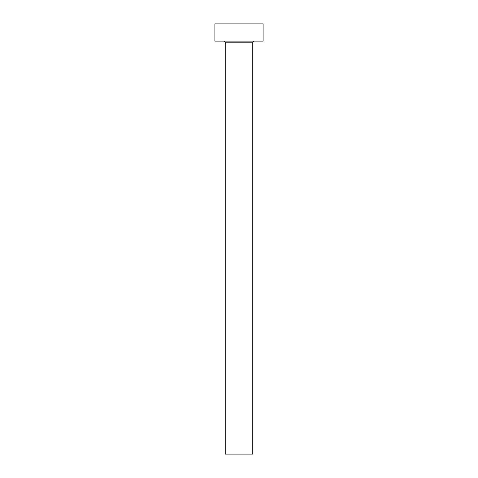 <?xml version="1.0" encoding="UTF-8"?>
<svg xmlns="http://www.w3.org/2000/svg" width="478" height="478" viewBox="0 0 478 478"><rect width="100%" height="100%" fill="white"/><g stroke="black" fill="none" stroke-linecap="round" stroke-linejoin="round"><path stroke-width="0.72" d="M252.766 42.829L225.234 42.829L225.234 454.1L252.766 454.1L252.766 42.829A1.721 1.721 0 0 1 254.487 41.108M225.234 42.829A1.721 1.721 0 0 0 223.513 41.108M263.091 41.108L214.909 41.108L214.909 23.9L263.091 23.9L263.091 41.108"/></g></svg>
